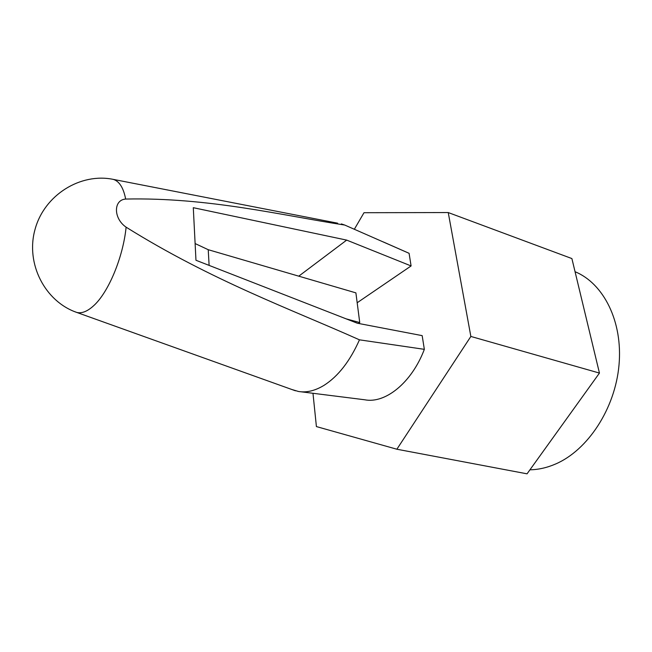 <?xml version="1.0" encoding="UTF-8"?>
<svg xmlns="http://www.w3.org/2000/svg" width="652" height="652" viewBox="0 0 652 652"><rect width="100%" height="100%" fill="white"/><g stroke="black" fill="none" stroke-linecap="round" stroke-linejoin="round"><path stroke-width="0.98" d="M337.638 223.188L113.35 179.398C119.373 181.289 123.472 187.841 125.665 199.056C208.461 197.238 282.12 215.453 344.745 225.054L409.089 253.31L411.094 265.943L346.677 240.107L193.294 207.695L195.967 260.27L357.337 323.221L422.17 335.633L424.346 349.342L359.464 339.831C291.094 309.244 211.541 280.499 126.113 227.173C123.098 257.556 108.256 292.846 93.415 305.943C87.27 311.477 81.72 313.645 76.757 312.43L74.467 311.566M341.346 223.913L344.745 225.054M354.354 229.243L364.003 212.707L448.242 212.552L571.894 258.567L599.449 373.074L527.052 473.825L396.872 449.228L316.407 426.579L312.976 393.295M125.665 199.056C113.269 199.911 113.366 218.534 126.113 227.173M346.677 240.107L298.755 276.171M411.094 265.943L357.174 302.748M383.449 241.998L409.089 253.31M424.346 349.342C411.771 382.659 385.299 403.881 364.745 399.782L300.931 391.779M448.242 212.552L470.858 336.448L396.872 449.228M359.464 339.831C349.985 361.135 338.192 376.302 324.077 385.316C315.087 390.776 306.53 392.83 298.42 391.469L291.884 389.513M195.119 243.555L208.224 249.7L355.894 292.87L359.741 322.553L358.421 323.425M346.114 318.844L359.741 322.553M575.056 271.729C603.54 283.343 623.035 321.583 618.992 365.218C615.072 408.837 587.664 450.287 555.553 464.02C546.947 467.737 538.413 469.66 529.937 469.807M470.858 336.448L599.449 373.074M208.224 249.7L209.121 265.397M113.35 179.398C80.636 172.552 44.336 194.875 35.037 229.398C25.363 263.824 45.143 301.583 76.757 312.43L295.438 390.792"/></g></svg>
